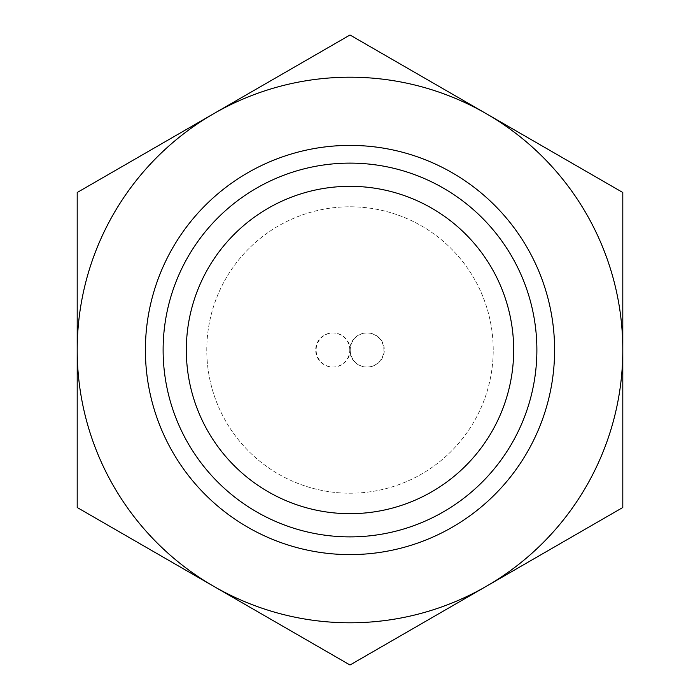 <?xml version="1.0" encoding="UTF-8"?>
<svg xmlns="http://www.w3.org/2000/svg" width="700" height="700" viewBox="0 0 700 700"><rect width="100%" height="100%" fill="white"/><g stroke="black" fill="none" stroke-linecap="round" stroke-linejoin="round"><path stroke-width="0.53" stroke-dasharray="3.5 2.62" d="M536.883 350A186.883 186.883 0 0 0 350 163.117A186.883 186.883 0 0 0 163.117 350A186.883 186.883 0 0 0 350 536.883A186.883 186.883 0 0 0 536.883 350M228.48 594.843L213.605 586.25A272.799 272.799 0 0 0 622.799 350A272.799 272.799 0 0 0 213.605 113.75A272.799 272.799 0 0 0 213.605 586.25A272.799 272.799 0 0 0 622.799 350A272.799 272.799 0 0 0 486.395 113.75L471.52 105.157M486.395 113.75A272.799 272.799 0 0 0 77.201 350A272.799 272.799 0 0 0 213.605 586.25M554.601 350A204.601 204.601 0 0 0 350 145.399A204.601 204.601 0 0 0 145.399 350A204.601 204.601 0 0 0 350 554.601A204.601 204.601 0 0 0 554.601 350A204.601 204.601 0 0 0 350 145.399A204.601 204.601 0 0 0 145.399 350A204.601 204.601 0 0 0 350 554.601A204.601 204.601 0 0 0 554.601 350M186.322 350A163.678 163.678 0 0 0 350 513.678A163.678 163.678 0 0 0 513.678 350A163.678 163.678 0 0 0 350 186.322A163.678 163.678 0 0 0 186.322 350A163.678 163.678 0 0 0 350 513.678A163.678 163.678 0 0 0 513.678 350A163.678 163.678 0 0 0 350 186.322A163.678 163.678 0 0 0 186.322 350M493.22 350A143.22 143.22 0 0 0 350 206.78A143.22 143.22 0 0 0 206.78 350A143.22 143.22 0 0 0 350 493.22A143.22 143.22 0 0 0 493.22 350A143.22 143.22 0 0 0 350 206.78A143.22 143.22 0 0 0 206.78 350A143.22 143.22 0 0 0 350 493.22A143.22 143.22 0 0 0 493.22 350M349.79 350A17.054 17.054 180 0 0 332.745 332.946A17.054 17.054 180 0 0 315.691 350A17.054 17.054 180 0 0 332.745 367.054A17.054 17.054 180 0 0 349.79 350M350.21 350A17.054 17.054 0 0 0 367.255 367.054A17.054 17.054 0 0 0 384.309 350A17.054 17.054 0 0 0 367.255 332.946A17.054 17.054 0 0 0 350.21 350M350 347.226L350 352.774A17.054 17.054 90 0 0 366.826 367.054A17.054 17.054 90 0 0 383.871 350A17.054 17.054 90 0 0 366.826 332.946A17.054 17.054 90 0 0 350 347.226A17.054 17.054 -90 0 0 333.174 332.946A17.054 17.054 -90 0 0 316.129 350A17.054 17.054 -90 0 0 333.174 367.054A17.054 17.054 -90 0 0 350 352.774L350 347.226"/><path stroke-width="1.05" d="M186.322 350A163.678 163.678 0 0 0 350 513.678A163.678 163.678 0 0 0 513.678 350A163.678 163.678 0 0 0 350 186.322A163.678 163.678 0 0 0 186.322 350A163.678 163.678 0 0 0 350 513.678A163.678 163.678 0 0 0 513.678 350A163.678 163.678 0 0 0 350 186.322A163.678 163.678 0 0 0 186.322 350M536.883 350A186.883 186.883 0 0 0 350 163.117A186.883 186.883 0 0 0 163.117 350A186.883 186.883 0 0 0 350 536.883A186.883 186.883 0 0 0 536.883 350M554.601 350A204.601 204.601 0 0 1 350 554.601A204.601 204.601 0 0 1 145.399 350A204.601 204.601 0 0 1 350 145.399A204.601 204.601 0 0 1 554.601 350M228.48 594.843L350 665L622.799 507.5L622.799 192.5L486.395 113.75A272.799 272.799 0 0 0 77.201 350L77.201 507.5L213.605 586.25A272.799 272.799 0 0 1 77.201 350L77.201 507.5L350 665L486.395 586.25A272.799 272.799 0 0 1 213.605 586.25L350 665L622.799 507.5L622.799 350A272.799 272.799 0 0 1 486.395 586.25L622.799 507.5L622.799 350A272.799 272.799 0 0 0 486.395 113.75L350 35L77.201 192.5L77.201 507.5L350 665L622.799 507.5L622.799 192.5L350 35L77.201 192.5L77.201 507.5L213.605 586.25M486.395 113.75L622.799 192.5L622.799 350L622.799 192.5L350 35L77.201 192.5L77.201 350L77.201 192.5L350 35L471.52 105.157"/></g></svg>
